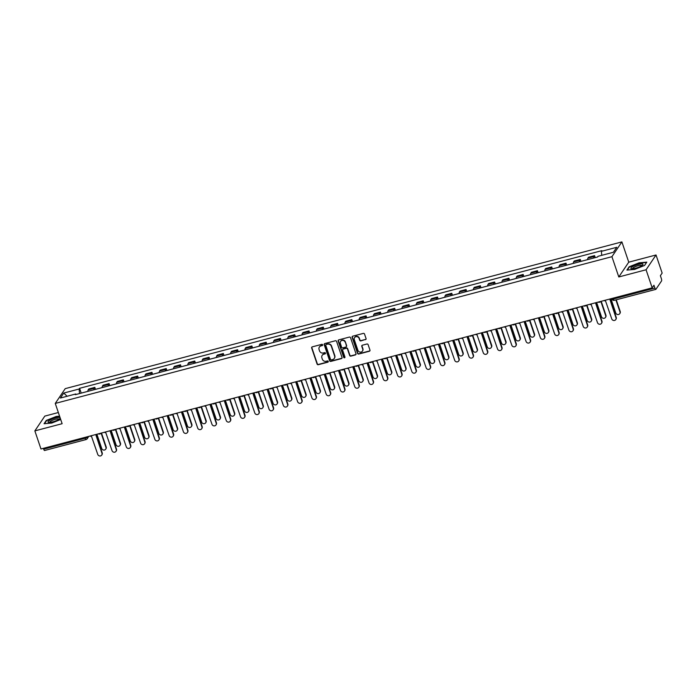 <?xml version="1.0" encoding="UTF-8"?>
<svg xmlns="http://www.w3.org/2000/svg" width="697" height="697" viewBox="0 0 697 697"><rect width="100%" height="100%" fill="white"/><g stroke="black" fill="none" stroke-linecap="round" stroke-linejoin="round"><path stroke-width="1.05" d="M322.641 344.797A0.68 0.627 -146 0 0 321.796 344.344L312.256 346.862A0.967 0.906 -146 0 0 311.655 347.986L317.091 364.052A0.967 0.906 -146 0 0 318.294 364.705L327.843 362.187A0.68 0.627 -146 0 0 328.252 361.394A0.68 0.627 -146 0 0 327.416 360.941L326.179 361.264A3.093 2.884 -146 0 1 322.336 359.164L321.883 357.831A3.093 2.884 -146 0 1 323.791 354.215L325.029 353.893A0.68 0.627 -146 0 0 325.447 353.1A0.68 0.627 -146 0 0 324.61 352.638L323.373 352.97A3.093 2.884 -146 0 1 319.531 350.87L319.078 349.528A3.093 2.884 -146 0 1 320.986 345.912L322.223 345.59A0.68 0.627 -146 0 0 322.641 344.797M365.455 339.683A0.967 0.906 -146 0 0 366.056 338.559L364.531 334.055A0.967 0.906 -146 0 0 363.329 333.393L352.726 336.189A0.967 0.906 -146 0 0 352.133 337.322L357.57 353.379A0.967 0.906 -146 0 0 358.763 354.032L369.366 351.244A0.967 0.906 -146 0 0 369.968 350.112L368.121 344.666A0.967 0.906 -146 0 0 366.918 344.013L362.388 345.207A0.967 0.906 -146 0 0 361.787 346.339L362.701 349.04A2.588 2.413 -146 0 1 360 352.098A2.588 2.413 -146 0 1 357.892 350.303L354.311 339.727A2.588 2.413 -146 0 1 357.021 336.668A2.588 2.413 -146 0 1 359.121 338.463L359.722 340.223A0.967 0.906 -146 0 0 360.915 340.885L365.655 339.387A0.967 0.906 -146 0 0 366.038 339.178M611.931 256.688L618.797 276.962L646.067 269.774L652.192 287.861L40.975 448.981L34.85 430.885L62.129 423.698L55.263 403.424L611.931 256.688L621.89 241.903L65.222 388.638L55.263 403.424M336.59 341.417A0.967 0.906 -146 0 0 335.388 340.763L324.785 343.551A0.967 0.906 -146 0 0 324.192 344.684L329.629 360.741A0.967 0.906 -146 0 0 330.822 361.403L341.425 358.606A0.967 0.906 -146 0 0 342.027 357.474L336.59 341.417M338.759 339.875L349.354 337.078A0.967 0.906 -146 0 1 350.556 337.731L355.993 353.797A0.967 0.906 -146 0 1 355.4 354.921L350.861 356.123A0.967 0.906 -146 0 1 349.659 355.461L347.454 348.953A0.967 0.906 -146 0 0 346.252 348.291L343.246 349.084A0.967 0.906 -146 0 0 342.645 350.216L344.945 356.995A0.68 0.627 -146 0 1 344.24 357.796A0.68 0.627 -146 0 1 343.682 357.334L338.158 340.999A0.967 0.906 -146 0 1 338.759 339.875M646.067 269.774L656.025 254.98L662.15 273.076L660.39 275.69L661.34 278.512A1.969 0.549 75.2 0 1 661.558 280.917L655.921 289.29A1.969 0.549 75.2 0 1 655.807 289.377L614.345 300.311A1.969 0.549 -104.8 0 1 613.447 298.996L654.91 288.061A1.969 0.549 75.2 0 0 655.807 289.377M58.348 412.528L44.808 416.1L34.85 430.885M656.025 254.98L628.755 262.177L621.89 241.903M652.192 287.861L653.952 285.247L654.91 288.061M44.704 450.41A1.969 0.549 -104.8 0 1 44.591 450.497A1.969 0.549 -104.8 0 1 43.693 449.182L85.147 438.247A1.969 0.453 -18.7 0 0 87.378 437.176L87.735 436.653M43.406 448.337L43.693 449.182M93.947 389.762A4.539 1.272 -104.8 0 1 94.217 388.273L88.171 389.867A4.539 1.272 75.2 0 0 87.9 391.357M88.171 389.867L88.78 388.961L94.818 387.375L95.489 389.335M94.217 388.273L94.818 387.375M109.769 385.58L109.098 383.611L103.06 385.197L102.45 386.103A4.539 1.272 75.2 0 0 102.18 387.593L99.837 388.194A2.466 0.688 -104.8 0 0 99.758 388.229M108.227 385.999A4.539 1.272 -104.8 0 1 108.497 384.509L109.098 383.611M124.049 381.817L123.378 379.848L117.34 381.433L116.73 382.339A4.539 1.272 75.2 0 0 116.46 383.829L114.116 384.43A2.466 0.688 -104.8 0 0 114.038 384.465M122.498 382.235A4.539 1.272 -104.8 0 1 122.768 380.745L123.378 379.848M138.32 378.053L137.657 376.084L131.62 377.669L131.01 378.576A4.539 1.272 75.2 0 0 130.74 380.065M136.778 378.471A4.539 1.272 -104.8 0 1 137.048 376.981L137.657 376.084M152.599 374.289L151.937 372.32L145.891 373.906L145.29 374.812A4.539 1.272 75.2 0 0 145.02 376.302L142.667 376.903A2.466 0.688 -104.8 0 0 142.597 376.938M151.057 374.707A4.539 1.272 -104.8 0 1 151.327 373.217L151.937 372.32M166.879 370.525L166.217 368.556L160.171 370.142L159.561 371.048A4.539 1.272 75.2 0 0 159.291 372.538M165.337 370.943A4.539 1.272 -104.8 0 1 165.607 369.454L166.217 368.556M181.159 366.761L180.488 364.792L174.45 366.378L173.841 367.284A4.539 1.272 75.2 0 0 173.57 368.774L171.227 369.375A2.466 0.688 -104.8 0 0 171.148 369.41M179.617 367.18A4.539 1.272 -104.8 0 1 179.887 365.69L180.488 364.792M195.439 362.998L194.768 361.029L188.73 362.614L188.12 363.52A4.539 1.272 75.2 0 0 187.85 365.01L185.507 365.611A2.466 0.688 -104.8 0 0 185.428 365.646M193.888 363.416A4.539 1.272 -104.8 0 1 194.158 361.926L194.768 361.029M209.71 359.234L209.048 357.265L203.01 358.85L202.4 359.757A4.539 1.272 75.2 0 0 202.13 361.246M208.168 359.652A4.539 1.272 -104.8 0 1 208.438 358.162L209.048 357.265M223.99 355.47L223.328 353.501L217.29 355.087L216.68 355.993A4.539 1.272 75.2 0 0 216.41 357.483L214.057 358.084A2.466 0.688 -104.8 0 0 213.988 358.119M222.448 355.888A4.539 1.272 -104.8 0 1 222.718 354.398L223.328 353.501M238.269 351.706L237.607 349.737L231.561 351.332L230.96 352.229A4.539 1.272 75.2 0 0 230.69 353.719M236.727 352.124A4.539 1.272 -104.8 0 1 236.997 350.635L237.607 349.737M252.549 347.942L251.887 345.973L245.841 347.568L245.231 348.465A4.539 1.272 75.2 0 0 244.961 349.955L242.617 350.556A2.466 0.688 -104.8 0 0 242.547 350.591M251.007 348.361A4.539 1.272 -104.8 0 1 251.277 346.871L251.887 345.973M266.829 344.179L266.158 342.21L260.12 343.804L259.511 344.701A4.539 1.272 75.2 0 0 259.24 346.191L256.897 346.792A2.466 0.688 -104.8 0 0 256.818 346.827M265.287 344.597A4.539 1.272 -104.8 0 1 265.557 343.107L266.158 342.21M281.109 340.415L280.438 338.446L274.4 340.04L273.79 340.938A4.539 1.272 75.2 0 0 273.52 342.427M279.558 340.833A4.539 1.272 -104.8 0 1 279.828 339.343L280.438 338.446M295.38 336.651L294.718 334.682L288.68 336.276L288.07 337.174A4.539 1.272 75.2 0 0 287.8 338.664L285.448 339.265A2.466 0.688 -104.8 0 0 285.378 339.3M293.838 337.069A4.539 1.272 -104.8 0 1 294.108 335.579L294.718 334.682M309.66 332.887L308.998 330.918L302.951 332.513L302.35 333.41A4.539 1.272 75.2 0 0 302.08 334.9M308.118 333.305A4.539 1.272 -104.8 0 1 308.388 331.816L308.998 330.918M323.939 329.123L323.277 327.154L317.231 328.749L316.63 329.646A4.539 1.272 75.2 0 0 316.36 331.136L314.007 331.737A2.466 0.688 -104.8 0 0 313.938 331.772M322.397 329.542A4.539 1.272 -104.8 0 1 322.667 328.052L323.277 327.154M338.219 325.36L337.548 323.391L331.511 324.985L330.901 325.882A4.539 1.272 75.2 0 0 330.631 327.372L328.287 327.973A2.466 0.688 -104.8 0 0 328.217 328.008M336.677 325.778A4.539 1.272 -104.8 0 1 336.947 324.288L337.548 323.391M352.499 321.596L351.828 319.627L345.79 321.221L345.181 322.119A4.539 1.272 75.2 0 0 344.91 323.608M350.957 322.014A4.539 1.272 -104.8 0 1 351.227 320.524L351.828 319.627M366.779 317.832L366.108 315.863L360.07 317.457L359.46 318.355A4.539 1.272 75.2 0 0 359.19 319.845L356.847 320.446A2.466 0.688 -104.8 0 0 356.768 320.481M365.228 318.25A4.539 1.272 -104.8 0 1 365.498 316.76L366.108 315.863M381.05 314.068L380.388 312.099L374.35 313.694L373.74 314.591A4.539 1.272 75.2 0 0 373.47 316.081M379.508 314.486A4.539 1.272 -104.8 0 1 379.778 312.997L380.388 312.099M395.33 310.304L394.668 308.335L388.621 309.93L388.02 310.827A4.539 1.272 75.2 0 0 387.75 312.317L385.397 312.918A2.466 0.688 -104.8 0 0 385.328 312.953M393.788 310.723A4.539 1.272 -104.8 0 1 394.058 309.233L394.668 308.335M409.609 306.541L408.947 304.572L402.901 306.166L402.3 307.063A4.539 1.272 75.2 0 0 402.03 308.553L399.677 309.154A2.466 0.688 -104.8 0 0 399.608 309.189M408.067 306.959A4.539 1.272 -104.8 0 1 408.337 305.469L408.947 304.572M423.889 302.777L423.218 300.808L417.181 302.402L416.571 303.3A4.539 1.272 75.2 0 0 416.301 304.789M422.347 303.195A4.539 1.272 -104.8 0 1 422.617 301.705L423.218 300.808M438.169 299.013L437.498 297.044L431.46 298.638L430.851 299.536A4.539 1.272 75.2 0 0 430.58 301.026L428.237 301.627A2.466 0.688 -104.8 0 0 428.158 301.662M436.627 299.431A4.539 1.272 -104.8 0 1 436.897 297.941L437.498 297.044M452.449 295.249L451.778 293.28L445.74 294.875L445.13 295.772A4.539 1.272 75.2 0 0 444.86 297.262M450.898 295.667A4.539 1.272 -104.8 0 1 451.168 294.178L451.778 293.28M466.72 291.485L466.058 289.516L460.02 291.111L459.41 292.008A4.539 1.272 75.2 0 0 459.14 293.498L456.788 294.099A2.466 0.688 -104.8 0 0 456.718 294.134M465.178 291.904A4.539 1.272 -104.8 0 1 465.448 290.414L466.058 289.516M481 287.722L480.338 285.753L474.291 287.347L473.69 288.244A4.539 1.272 75.2 0 0 473.42 289.734L471.067 290.335A2.466 0.688 -104.8 0 0 470.998 290.37M479.458 288.14A4.539 1.272 -104.8 0 1 479.728 286.65L480.338 285.753M495.279 283.958L494.617 281.989L488.571 283.583L487.97 284.481A4.539 1.272 75.2 0 0 487.7 285.97M493.737 284.376A4.539 1.272 -104.8 0 1 494.007 282.886L494.617 281.989M509.559 280.194L508.888 278.225L502.851 279.819L502.241 280.717A4.539 1.272 75.2 0 0 501.971 282.207L499.627 282.808A2.466 0.688 -104.8 0 0 499.549 282.843M508.017 280.612A4.539 1.272 -104.8 0 1 508.287 279.122L508.888 278.225M523.839 276.43L523.168 274.461L517.13 276.056L516.521 276.953A4.539 1.272 75.2 0 0 516.25 278.443M522.297 276.848A4.539 1.272 -104.8 0 1 522.567 275.359L523.168 274.461M538.11 272.666L537.448 270.697L531.41 272.292L530.8 273.189A4.539 1.272 75.2 0 0 530.53 274.679L528.187 275.28A2.466 0.688 -104.8 0 0 528.108 275.315M536.568 273.085A4.539 1.272 -104.8 0 1 536.838 271.595L537.448 270.697M552.39 268.903L551.728 266.934L545.69 268.528L545.08 269.425A4.539 1.272 75.2 0 0 544.81 270.915L542.458 271.516A2.466 0.688 -104.8 0 0 542.388 271.551M550.848 269.321A4.539 1.272 -104.8 0 1 551.118 267.831L551.728 266.934M566.67 265.139L566.008 263.17L559.961 264.764L559.36 265.662A4.539 1.272 75.2 0 0 559.09 267.151M565.128 265.557A4.539 1.272 -104.8 0 1 565.398 264.067L566.008 263.17M580.949 261.375L580.287 259.406L574.241 261L573.631 261.898A4.539 1.272 75.2 0 0 573.361 263.388L571.017 263.989A2.466 0.688 -104.8 0 0 570.948 264.024M579.407 261.793A4.539 1.272 -104.8 0 1 579.677 260.303L580.287 259.406M595.229 257.611L594.558 255.642L588.521 257.237L587.911 258.134A4.539 1.272 75.2 0 0 587.641 259.624M593.687 258.029A4.539 1.272 -104.8 0 1 593.957 256.54L594.558 255.642M76.165 394.45L75.773 393.979L60.404 398.031L63.741 393.064L79.118 389.013L79.528 393.561M601.738 255.337L601.38 251.347L601.842 250.65L79.589 388.316L79.118 389.013M601.38 251.347L616.758 247.296L613.412 252.262L598.035 256.313L597.564 257.01L75.311 394.676L75.773 393.979M59.576 416.161L56.23 416.457L46.29 420.439L44.077 423.732L51.796 423.053L60.7 419.489M618.797 276.962L628.755 262.177M646.807 262.142L639.079 262.821L629.138 266.794L626.917 270.096L634.645 269.417L644.586 265.435L646.807 262.142M81.209 393.099L79.589 388.316M63.741 393.064L67.139 396.262M322.65 345.181A0.68 0.627 -146 0 1 322.423 345.294L321.186 345.625A3.093 2.884 -146 0 0 319.487 346.897M322.293 355.2A3.093 2.884 -146 0 1 323.992 353.919L325.229 353.597A0.68 0.627 -146 0 0 325.455 353.484M311.864 347.071A0.967 0.906 -146 0 0 311.855 347.69L317.292 363.756A0.967 0.906 -146 0 0 318.494 364.409L328.034 361.891A0.68 0.627 -146 0 0 328.27 361.778M324.401 343.769A0.967 0.906 -146 0 0 324.384 344.388L329.82 360.454A0.967 0.906 -146 0 0 331.023 361.107L341.626 358.31A0.967 0.906 -146 0 0 342.009 358.092M326.196 344.545A0.68 0.627 -146 0 0 325.778 345.337L330.552 359.434A0.68 0.627 -146 0 0 331.389 359.887L332.696 359.547A3.093 2.884 -146 0 0 334.604 355.932L331.336 346.296A3.093 2.884 -146 0 0 327.503 344.196L326.396 344.248A0.68 0.627 -146 0 0 325.969 344.658M334.394 358.267A3.093 2.884 -146 0 0 334.804 355.636L334.604 355.932M326.396 344.248L327.695 343.9A3.093 2.884 -146 0 1 331.537 346L334.804 355.636M342.863 349.302A0.967 0.906 -146 0 1 343.447 348.796L346.453 347.995A0.967 0.906 -146 0 1 347.655 348.657L349.859 355.165A0.967 0.906 -146 0 0 351.061 355.827L355.592 354.625A0.967 0.906 -146 0 0 355.984 354.416M338.367 340.084A0.967 0.906 -146 0 0 338.359 340.702L343.882 357.038A0.68 0.627 -146 0 0 344.954 357.378M345.163 342.192A2.588 2.413 -146 0 0 340.615 341.382A2.588 2.413 -146 0 0 340.363 343.455L341.617 347.184A0.967 0.906 -146 0 0 342.819 347.838L345.834 347.045A0.967 0.906 -146 0 0 346.426 345.912L345.363 341.896A2.588 2.413 -146 0 0 340.72 341.234M346.418 346.531A0.967 0.906 -146 0 0 346.627 345.625L346.426 345.912M345.363 341.896L346.627 345.625M354.677 337.505A2.588 2.413 -146 0 1 359.321 338.167L359.913 339.927A0.967 0.906 -146 0 0 361.116 340.589L365.655 339.387M362.536 350.966A2.588 2.413 -146 0 0 362.902 348.744L362.701 349.04M361.996 345.424A0.967 0.906 -146 0 0 361.987 346.043L362.902 348.744M352.342 336.407A0.967 0.906 -146 0 0 352.325 337.026L357.761 353.083A0.967 0.906 -146 0 0 358.964 353.736L369.567 350.948A0.967 0.906 -146 0 0 369.95 350.73M85.478 391.993A2.466 0.688 -104.8 0 1 85.557 391.958L87.9 391.339M96.944 434.353L101.727 448.476A2.265 2.117 -146 0 0 105.709 449.182A2.265 2.117 -146 0 0 105.935 447.361L101.117 433.125M80.634 393.274A2.466 0.688 -104.8 0 1 80.704 393.239L83.997 392.367M101.474 433.029L106.197 446.977A2.265 2.117 34 0 1 105.97 448.798L105.709 449.182M89.991 436.061A1.969 1.838 -146 0 0 91.455 436.244L97.746 454.383A2.265 2.117 -146 0 0 101.727 455.097A2.265 2.117 -146 0 0 101.954 453.277L95.933 435.059A1.969 1.838 -146 0 0 97.04 434.196L96.953 434.344M96.151 434.989L102.215 452.893A2.265 2.117 34 0 1 101.989 454.714L101.727 455.097M104.271 432.297A1.969 1.838 -146 0 0 105.726 432.48L112.017 450.619A2.265 2.117 -146 0 0 116.007 451.334A2.265 2.117 -146 0 0 116.233 449.513L110.213 431.295A1.969 1.838 -146 0 0 111.232 430.58L116.007 444.712A2.265 2.117 -146 0 0 119.989 445.418A2.265 2.117 -146 0 0 120.215 443.597L115.397 429.361M94.905 389.51A2.466 0.688 -104.8 0 1 94.984 389.475L98.277 388.604M115.754 429.265L120.476 443.214A2.265 2.117 34 0 1 120.25 445.034L119.989 445.418M118.542 428.533A1.969 1.838 -146 0 0 120.006 428.716L126.296 446.855A2.265 2.117 -146 0 0 130.287 447.57A2.265 2.117 -146 0 0 130.513 445.749L124.493 427.531A1.969 1.838 -146 0 0 125.512 426.817L130.278 440.948A2.265 2.117 -146 0 0 134.268 441.654A2.265 2.117 -146 0 0 134.495 439.833L129.677 425.597M109.185 385.746A2.466 0.688 -104.8 0 1 109.263 385.711L112.557 384.84M130.034 425.501L134.748 439.45A2.265 2.117 34 0 1 134.53 441.271L134.268 441.654M48.276 422.26A6.412 1.464 -18.7 0 0 48.729 422.382A6.412 1.464 -18.7 0 0 54.549 421.328A6.412 1.464 -18.7 0 0 59.811 418.627A6.412 1.464 -18.7 0 0 59.872 417.616A6.412 1.464 -18.7 0 0 52.223 419.054A6.412 1.464 -18.7 0 0 48.276 422.26M58.966 419.298A4.853 1.115 -18.7 0 0 58.949 419.211A4.853 1.115 -18.7 0 0 58.748 419.01A4.853 1.115 -18.7 0 0 53.469 419.899A4.853 1.115 -18.7 0 0 49.757 422.321A4.853 1.115 -18.7 0 0 49.801 422.399M44.512 423.689L46.594 420.596L56.23 416.745L59.672 416.44M631.125 268.615A6.412 1.464 -18.7 0 0 631.569 268.746A6.412 1.464 -18.7 0 0 637.398 267.692A6.412 1.464 -18.7 0 0 642.66 264.991A6.412 1.464 -18.7 0 0 642.721 263.98A6.412 1.464 -18.7 0 0 635.072 265.418A6.412 1.464 -18.7 0 0 631.125 268.615M641.815 265.662A4.853 1.115 -18.7 0 0 641.798 265.574A4.853 1.115 -18.7 0 0 641.597 265.374A4.853 1.115 -18.7 0 0 636.317 266.263A4.853 1.115 -18.7 0 0 632.606 268.685A4.853 1.115 -18.7 0 0 632.649 268.763M627.352 270.053L629.443 266.96L639.071 263.109L646.555 262.447L644.525 265.461M110.431 431.225L116.486 449.129A2.265 2.117 34 0 1 116.268 450.95L116.007 451.334M124.711 427.461L130.766 445.366A2.265 2.117 34 0 1 130.548 447.186L130.287 447.57M128.318 380.701A2.466 0.688 -104.8 0 1 128.387 380.667L130.74 380.048M139.783 423.062L144.558 437.185A2.265 2.117 -146 0 0 148.548 437.89A2.265 2.117 -146 0 0 148.766 436.069L143.948 421.833M123.465 381.982A2.466 0.688 -104.8 0 1 123.543 381.947L126.837 381.076M144.305 421.737L149.027 435.686A2.265 2.117 34 0 1 148.801 437.507L148.548 437.89M147.102 421.005A1.969 1.838 -146 0 0 148.566 421.188L154.856 439.328A2.265 2.117 -146 0 0 158.838 440.042A2.265 2.117 -146 0 0 159.064 438.221L153.052 420.003A1.969 1.838 -146 0 0 154.072 419.289L158.838 433.421A2.265 2.117 -146 0 0 162.828 434.126A2.265 2.117 -146 0 0 163.046 432.306L158.228 418.069M137.745 378.218A2.466 0.688 -104.8 0 1 137.814 378.183L141.116 377.312M158.585 417.973L163.307 431.922A2.265 2.117 34 0 1 163.081 433.743L162.828 434.126M156.877 373.174A2.466 0.688 -104.8 0 1 156.947 373.139L159.291 372.52M168.334 415.534L173.117 429.657A2.265 2.117 -146 0 0 177.099 430.363A2.265 2.117 -146 0 0 177.326 428.542L172.507 414.306M152.024 374.455A2.466 0.688 -104.8 0 1 152.094 374.42L155.387 373.548M172.865 414.21L177.587 428.158A2.265 2.117 34 0 1 177.36 429.979L177.099 430.363M132.822 424.769A1.969 1.838 -146 0 0 134.286 424.952L140.576 443.092A2.265 2.117 -146 0 0 144.567 443.806A2.265 2.117 -146 0 0 144.784 441.985L138.773 423.767A1.969 1.838 -146 0 0 139.879 422.905L139.792 423.053M138.982 423.698L145.046 441.602A2.265 2.117 34 0 1 144.819 443.423L144.567 443.806M153.262 419.934L159.325 437.838A2.265 2.117 34 0 1 159.099 439.659L158.838 440.042M161.382 417.242A1.969 1.838 -146 0 0 162.845 417.425L169.136 435.564A2.265 2.117 -146 0 0 173.117 436.278A2.265 2.117 -146 0 0 173.344 434.458L167.324 416.24A1.969 1.838 -146 0 0 168.439 415.377L168.352 415.525M167.541 416.17L173.605 434.074A2.265 2.117 34 0 1 173.379 435.895L173.117 436.278M175.661 413.478A1.969 1.838 -146 0 0 177.116 413.661L183.416 431.8A2.265 2.117 -146 0 0 187.397 432.515A2.265 2.117 -146 0 0 187.624 430.694L181.603 412.476A1.969 1.838 -146 0 0 182.623 411.761L187.397 425.893A2.265 2.117 -146 0 0 191.379 426.599A2.265 2.117 -146 0 0 191.605 424.778L186.787 410.542M166.304 370.691A2.466 0.688 -104.8 0 1 166.374 370.656L169.667 369.785M187.144 410.446L191.867 424.395A2.265 2.117 34 0 1 191.64 426.215L191.379 426.599M181.821 412.406L187.885 430.31A2.265 2.117 34 0 1 187.659 432.131L187.397 432.515M189.941 409.714A1.969 1.838 -146 0 0 191.396 409.897L197.687 428.036A2.265 2.117 -146 0 0 201.677 428.751A2.265 2.117 -146 0 0 201.903 426.93L195.883 408.712A1.969 1.838 -146 0 0 196.903 407.998L201.677 422.129A2.265 2.117 -146 0 0 205.659 422.835A2.265 2.117 -146 0 0 205.885 421.014L201.067 406.778M180.575 366.927A2.466 0.688 -104.8 0 1 180.654 366.892L183.947 366.021M201.424 406.682L206.138 420.631A2.265 2.117 34 0 1 205.92 422.452L205.659 422.835M196.101 408.642L202.156 426.547A2.265 2.117 34 0 1 201.938 428.367L201.677 428.751M199.708 361.882A2.466 0.688 -104.8 0 1 199.778 361.848L202.13 361.229M211.174 404.243L215.948 418.366A2.265 2.117 -146 0 0 219.938 419.071A2.265 2.117 -146 0 0 220.165 417.25L215.338 403.014M194.855 363.163A2.466 0.688 -104.8 0 1 194.933 363.128L198.227 362.257M215.695 402.918L220.418 416.867A2.265 2.117 34 0 1 220.2 418.688L219.938 419.071M204.212 405.95A1.969 1.838 -146 0 0 205.676 406.133L211.966 424.273A2.265 2.117 -146 0 0 215.957 424.987A2.265 2.117 -146 0 0 216.175 423.166L210.163 404.948A1.969 1.838 -146 0 0 211.269 404.086L211.182 404.234M210.381 404.879L216.436 422.783A2.265 2.117 34 0 1 216.209 424.604L215.957 424.987M225.453 400.479L230.228 414.602A2.265 2.117 -146 0 0 234.218 415.307A2.265 2.117 -146 0 0 234.436 413.487L229.618 399.25M209.135 359.399A2.466 0.688 -104.8 0 1 209.213 359.364L212.507 358.493M229.975 399.154L234.697 413.103A2.265 2.117 34 0 1 234.471 414.924L234.218 415.307M218.492 402.186A1.969 1.838 -146 0 0 219.956 402.369L226.246 420.509A2.265 2.117 -146 0 0 230.237 421.223A2.265 2.117 -146 0 0 230.454 419.402L224.443 401.184A1.969 1.838 -146 0 0 225.549 400.322L225.462 400.47M224.652 401.115L230.716 419.019A2.265 2.117 34 0 1 230.489 420.84L230.237 421.223M228.267 354.355A2.466 0.688 -104.8 0 1 228.337 354.32L230.69 353.701M232.772 398.423A1.969 1.838 -146 0 0 234.236 398.606L240.526 416.745A2.265 2.117 -146 0 0 244.508 417.459A2.265 2.117 -146 0 0 244.734 415.639L238.722 397.421A1.969 1.838 -146 0 0 239.742 396.706L244.508 410.838A2.265 2.117 -146 0 0 248.498 411.544A2.265 2.117 -146 0 0 248.716 409.723L243.898 395.487M223.415 355.636A2.466 0.688 -104.8 0 1 223.484 355.601L226.786 354.729M244.255 395.391L248.977 409.339A2.265 2.117 34 0 1 248.751 411.16L248.498 411.544M238.932 397.351L244.995 415.255A2.265 2.117 34 0 1 244.769 417.076L244.508 417.459M247.052 394.659A1.969 1.838 -146 0 0 248.515 394.842L254.806 412.981A2.265 2.117 -146 0 0 258.787 413.696A2.265 2.117 -146 0 0 259.014 411.875L252.994 393.657A1.969 1.838 -146 0 0 254.013 392.942L258.787 407.074A2.265 2.117 -146 0 0 262.769 407.78A2.265 2.117 -146 0 0 262.996 405.959L258.178 391.723M237.694 351.872A2.466 0.688 -104.8 0 1 237.764 351.837L241.057 350.966M258.535 391.627L263.257 405.576A2.265 2.117 34 0 1 263.03 407.397L262.769 407.78M253.211 393.587L259.275 411.491A2.265 2.117 34 0 1 259.049 413.312L258.787 413.696M261.331 390.895A1.969 1.838 -146 0 0 262.786 391.078L269.086 409.217A2.265 2.117 -146 0 0 273.067 409.932A2.265 2.117 -146 0 0 273.294 408.111L267.273 389.893A1.969 1.838 -146 0 0 268.293 389.179L273.067 403.31A2.265 2.117 -146 0 0 277.049 404.016A2.265 2.117 -146 0 0 277.275 402.195L272.457 387.959M251.974 348.108A2.466 0.688 -104.8 0 1 252.044 348.073L255.337 347.202M272.815 387.863L277.537 401.812A2.265 2.117 34 0 1 277.31 403.633L277.049 404.016M267.491 389.823L273.546 407.728A2.265 2.117 34 0 1 273.329 409.548L273.067 409.932M271.098 343.063A2.466 0.688 -104.8 0 1 271.177 343.029L273.52 342.41M282.564 385.424L287.338 399.547A2.265 2.117 -146 0 0 291.329 400.252A2.265 2.117 -146 0 0 291.555 398.431L286.737 384.195M266.245 344.344A2.466 0.688 -104.8 0 1 266.324 344.309L269.617 343.438M287.094 384.099L291.808 398.048A2.265 2.117 34 0 1 291.59 399.869L291.329 400.252M275.611 387.131A1.969 1.838 -146 0 0 277.066 387.314L283.357 405.454A2.265 2.117 -146 0 0 287.347 406.168A2.265 2.117 -146 0 0 287.573 404.347L281.553 386.129A1.969 1.838 -146 0 0 282.66 385.267L282.573 385.415M281.771 386.06L287.826 403.964A2.265 2.117 34 0 1 287.608 405.785L287.347 406.168M289.882 383.367A1.969 1.838 -146 0 0 291.346 383.55L297.636 401.699A2.265 2.117 -146 0 0 301.627 402.404A2.265 2.117 -146 0 0 301.845 400.583L295.833 382.365A1.969 1.838 -146 0 0 296.852 381.651L301.618 395.783A2.265 2.117 -146 0 0 305.608 396.488A2.265 2.117 -146 0 0 305.835 394.668L301.008 380.431M280.525 340.58A2.466 0.688 -104.8 0 1 280.603 340.545L283.897 339.674M301.365 380.335L306.088 394.284A2.265 2.117 34 0 1 305.87 396.105L305.608 396.488M296.051 382.296L302.106 400.2A2.265 2.117 34 0 1 301.879 402.021L301.627 402.404M299.658 335.536A2.466 0.688 -104.8 0 1 299.727 335.501L302.08 334.882M304.162 379.604A1.969 1.838 -146 0 0 305.626 379.787L311.916 397.935A2.265 2.117 -146 0 0 315.907 398.64A2.265 2.117 -146 0 0 316.124 396.82L310.113 378.602A1.969 1.838 -146 0 0 311.132 377.887L315.898 392.019A2.265 2.117 -146 0 0 319.888 392.725A2.265 2.117 -146 0 0 320.106 390.904L315.288 376.668M294.805 336.817A2.466 0.688 -104.8 0 1 294.883 336.782L298.177 335.91M315.645 376.572L320.367 390.52A2.265 2.117 34 0 1 320.141 392.341L319.888 392.725M310.322 378.532L316.386 396.436A2.265 2.117 34 0 1 316.159 398.257L315.907 398.64M318.442 375.84A1.969 1.838 -146 0 0 319.906 376.023L326.196 394.171A2.265 2.117 -146 0 0 330.178 394.877A2.265 2.117 -146 0 0 330.404 393.056L324.393 374.838A1.969 1.838 -146 0 0 325.412 374.123L330.178 388.255A2.265 2.117 -146 0 0 334.159 388.961A2.265 2.117 -146 0 0 334.386 387.14L329.568 372.904M309.085 333.053A2.466 0.688 -104.8 0 1 309.154 333.018L312.456 332.147M329.925 372.808L334.647 386.757A2.265 2.117 34 0 1 334.421 388.577L334.159 388.961M324.602 374.768L330.666 392.672A2.265 2.117 34 0 1 330.439 394.493L330.178 394.877M339.674 370.368L344.457 384.491A2.265 2.117 -146 0 0 348.439 385.197A2.265 2.117 -146 0 0 348.666 383.376L343.848 369.14M323.364 329.289A2.466 0.688 -104.8 0 1 323.434 329.254L326.727 328.383M344.205 369.044L348.927 382.993A2.265 2.117 34 0 1 348.7 384.814L348.439 385.197M332.722 372.076A1.969 1.838 -146 0 0 334.185 372.259L340.476 390.407A2.265 2.117 -146 0 0 344.457 391.113A2.265 2.117 -146 0 0 344.684 389.292L338.664 371.074A1.969 1.838 -146 0 0 339.77 370.212L339.683 370.36M338.881 371.004L344.945 388.909A2.265 2.117 34 0 1 344.719 390.729L344.457 391.113M342.488 324.244A2.466 0.688 -104.8 0 1 342.567 324.21L344.91 323.591M353.954 366.605L358.737 380.728A2.265 2.117 -146 0 0 362.719 381.433A2.265 2.117 -146 0 0 362.945 379.612L358.127 365.376M337.644 325.525A2.466 0.688 -104.8 0 1 337.714 325.49L341.007 324.619M358.485 365.28L363.207 379.229A2.265 2.117 34 0 1 362.98 381.05L362.719 381.433M347.001 368.312A1.969 1.838 -146 0 0 348.456 368.495L354.756 386.643A2.265 2.117 -146 0 0 358.737 387.349A2.265 2.117 -146 0 0 358.964 385.528L352.943 367.31A1.969 1.838 -146 0 0 354.05 366.448M353.161 367.241L359.216 385.145A2.265 2.117 34 0 1 358.999 386.966L358.737 387.349M361.281 364.548A1.969 1.838 -146 0 0 362.736 364.731L369.027 382.88A2.265 2.117 -146 0 0 373.017 383.585A2.265 2.117 -146 0 0 373.243 381.764L367.223 363.546A1.969 1.838 -146 0 0 368.243 362.832L373.008 376.964A2.265 2.117 -146 0 0 376.999 377.669A2.265 2.117 -146 0 0 377.225 375.849L372.407 361.612M351.915 321.761A2.466 0.688 -104.8 0 1 351.994 321.726L355.287 320.855M372.764 361.516L377.478 375.465A2.265 2.117 34 0 1 377.26 377.286L376.999 377.669M367.441 363.477L373.496 381.381A2.265 2.117 34 0 1 373.278 383.202L373.017 383.585M371.048 316.717A2.466 0.688 -104.8 0 1 371.118 316.682L373.47 316.063M375.552 360.785A1.969 1.838 -146 0 0 377.016 360.968L383.306 379.116A2.265 2.117 -146 0 0 387.297 379.821A2.265 2.117 -146 0 0 387.515 378.001L381.503 359.783A1.969 1.838 -146 0 0 382.522 359.068L387.288 373.2A2.265 2.117 -146 0 0 391.278 373.906A2.265 2.117 -146 0 0 391.505 372.085L386.678 357.849M366.195 317.998A2.466 0.688 -104.8 0 1 366.273 317.963L369.567 317.091M387.035 357.753L391.758 371.701A2.265 2.117 34 0 1 391.54 373.522L391.278 373.906M381.721 359.713L387.776 377.617A2.265 2.117 34 0 1 387.549 379.438L387.297 379.821M396.793 355.322L401.568 369.436A2.265 2.117 -146 0 0 405.558 370.142A2.265 2.117 -146 0 0 405.776 368.321L400.958 354.085M380.475 314.234A2.466 0.688 -104.8 0 1 380.545 314.199L383.847 313.328M401.315 353.989L406.037 367.938A2.265 2.117 34 0 1 405.811 369.758L405.558 370.142M389.832 357.021A1.969 1.838 -146 0 0 391.296 357.204L397.586 375.352A2.265 2.117 -146 0 0 401.577 376.058A2.265 2.117 -146 0 0 401.794 374.237L395.783 356.019A1.969 1.838 -146 0 0 396.889 355.156L396.802 355.304M395.992 355.949L402.056 373.853A2.265 2.117 34 0 1 401.829 375.674L401.577 376.058M411.073 351.558L415.848 365.672A2.265 2.117 -146 0 0 419.829 366.378A2.265 2.117 -146 0 0 420.056 364.557L415.238 350.321M394.755 310.47A2.466 0.688 -104.8 0 1 394.824 310.435L398.118 309.564M415.595 350.225L420.317 364.174A2.265 2.117 34 0 1 420.091 365.995L419.829 366.378M404.112 353.257A1.969 1.838 -146 0 0 405.576 353.44L411.866 371.588A2.265 2.117 -146 0 0 415.848 372.294A2.265 2.117 -146 0 0 416.074 370.473L410.054 352.255A1.969 1.838 -146 0 0 411.169 351.393L411.082 351.541M410.272 352.185L416.336 370.09A2.265 2.117 34 0 1 416.109 371.91L415.848 372.294M413.879 305.425A2.466 0.688 -104.8 0 1 413.957 305.391L416.301 304.772M425.344 347.794L430.127 361.909A2.265 2.117 -146 0 0 434.109 362.614A2.265 2.117 -146 0 0 434.336 360.793L429.518 346.557M409.034 306.706A2.466 0.688 -104.8 0 1 409.104 306.671L412.397 305.8M429.875 346.461L434.597 360.41A2.265 2.117 34 0 1 434.37 362.231L434.109 362.614M418.392 349.493A1.969 1.838 -146 0 0 419.855 349.676L426.146 367.824A2.265 2.117 -146 0 0 430.127 368.53A2.265 2.117 -146 0 0 430.354 366.709L424.334 348.491A1.969 1.838 -146 0 0 425.44 347.629M424.551 348.422L430.615 366.326A2.265 2.117 34 0 1 430.389 368.147L430.127 368.53M432.671 345.729A1.969 1.838 -146 0 0 434.126 345.912L440.417 364.061A2.265 2.117 -146 0 0 444.407 364.766A2.265 2.117 -146 0 0 444.634 362.945L438.613 344.727A1.969 1.838 -146 0 0 439.633 344.013L444.407 358.145A2.265 2.117 -146 0 0 448.389 358.85A2.265 2.117 -146 0 0 448.615 357.03L443.797 342.793M423.314 302.942A2.466 0.688 -104.8 0 1 423.384 302.907L426.677 302.036M444.155 342.697L448.877 356.646A2.265 2.117 34 0 1 448.65 358.467L448.389 358.85M438.831 344.658L444.886 362.562A2.265 2.117 34 0 1 444.669 364.383L444.407 364.766M442.438 297.898A2.466 0.688 -104.8 0 1 442.517 297.863L444.86 297.244M446.951 341.966A1.969 1.838 -146 0 0 448.406 342.149L454.697 360.297A2.265 2.117 -146 0 0 458.687 361.002A2.265 2.117 -146 0 0 458.914 359.182L452.893 340.964A1.969 1.838 -146 0 0 453.913 340.249L458.678 354.381A2.265 2.117 -146 0 0 462.669 355.087A2.265 2.117 -146 0 0 462.895 353.266L458.077 339.03M437.585 299.179A2.466 0.688 -104.8 0 1 437.664 299.144L440.957 298.272M458.434 338.934L463.148 352.882A2.265 2.117 34 0 1 462.93 354.703L462.669 355.087M453.111 340.894L459.166 358.798A2.265 2.117 34 0 1 458.948 360.619L458.687 361.002M468.184 336.503L472.958 350.617A2.265 2.117 -146 0 0 476.948 351.323A2.265 2.117 -146 0 0 477.166 349.502L472.348 335.266M451.865 295.415A2.466 0.688 -104.8 0 1 451.944 295.38L455.237 294.509M472.705 335.17L477.428 349.119A2.265 2.117 34 0 1 477.201 350.94L476.948 351.323M461.222 338.202A1.969 1.838 -146 0 0 462.686 338.385L468.976 356.533A2.265 2.117 -146 0 0 472.967 357.239A2.265 2.117 -146 0 0 473.185 355.418L467.173 337.2A1.969 1.838 -146 0 0 468.279 336.337L468.192 336.485M467.391 337.13L473.446 355.034A2.265 2.117 34 0 1 473.219 356.855L472.967 357.239M475.502 334.438A1.969 1.838 -146 0 0 476.966 334.621L483.256 352.769A2.265 2.117 -146 0 0 487.238 353.475A2.265 2.117 -146 0 0 487.464 351.654L481.453 333.436A1.969 1.838 -146 0 0 482.472 332.722L487.238 346.853A2.265 2.117 -146 0 0 491.228 347.559A2.265 2.117 -146 0 0 491.446 345.738L486.628 331.502M466.145 291.651A2.466 0.688 -104.8 0 1 466.215 291.616L469.517 290.745M486.985 331.406L491.707 345.355A2.265 2.117 34 0 1 491.481 347.176L491.228 347.559M481.662 333.366L487.726 351.271A2.265 2.117 34 0 1 487.499 353.091L487.238 353.475M485.278 286.606A2.466 0.688 -104.8 0 1 485.347 286.572L487.691 285.953M496.734 328.975L501.518 343.09A2.265 2.117 -146 0 0 505.499 343.795A2.265 2.117 -146 0 0 505.726 341.974L500.908 327.738M480.425 287.887A2.466 0.688 -104.8 0 1 480.494 287.852L483.788 286.981M501.265 327.642L505.987 341.591A2.265 2.117 34 0 1 505.761 343.412L505.499 343.795M489.782 330.674A1.969 1.838 -146 0 0 491.246 330.857L497.536 349.005A2.265 2.117 -146 0 0 501.518 349.711A2.265 2.117 -146 0 0 501.744 347.89L495.724 329.672A1.969 1.838 -146 0 0 496.839 328.81L496.752 328.958M495.942 329.603L502.006 347.507A2.265 2.117 34 0 1 501.779 349.328L501.518 349.711M504.062 326.91A1.969 1.838 -146 0 0 505.525 327.093L511.816 345.242A2.265 2.117 -146 0 0 515.797 345.947A2.265 2.117 -146 0 0 516.024 344.126L510.004 325.908A1.969 1.838 -146 0 0 511.023 325.194L515.797 339.326A2.265 2.117 -146 0 0 519.779 340.031A2.265 2.117 -146 0 0 520.006 338.211L515.188 323.974M494.704 284.123A2.466 0.688 -104.8 0 1 494.774 284.088L498.067 283.217M515.545 323.878L520.267 337.827A2.265 2.117 34 0 1 520.04 339.648L519.779 340.031M510.221 325.839L516.285 343.743A2.265 2.117 34 0 1 516.059 345.564L515.797 345.947M513.828 279.079A2.466 0.688 -104.8 0 1 513.907 279.044L516.25 278.425M525.294 321.448L530.077 335.562A2.265 2.117 -146 0 0 534.059 336.268A2.265 2.117 -146 0 0 534.285 334.447L529.467 320.211M508.976 280.36A2.466 0.688 -104.8 0 1 509.054 280.325L512.347 279.453M529.825 320.115L534.547 334.063A2.265 2.117 34 0 1 534.32 335.884L534.059 336.268M518.341 323.147A1.969 1.838 -146 0 0 519.796 323.33L526.087 341.478A2.265 2.117 -146 0 0 530.077 342.183A2.265 2.117 -146 0 0 530.304 340.363L524.283 322.145A1.969 1.838 -146 0 0 525.39 321.291L525.303 321.43M524.501 322.075L530.556 339.979A2.265 2.117 34 0 1 530.339 341.8L530.077 342.183M539.574 317.684L544.348 331.798A2.265 2.117 -146 0 0 548.339 332.504A2.265 2.117 -146 0 0 548.565 330.683L543.747 316.447M523.255 276.596A2.466 0.688 -104.8 0 1 523.334 276.561L526.627 275.69M544.104 316.351L548.818 330.3A2.265 2.117 34 0 1 548.6 332.12L548.339 332.504M532.613 319.383A1.969 1.838 -146 0 0 534.076 319.566L540.367 337.714A2.265 2.117 -146 0 0 544.357 338.42A2.265 2.117 -146 0 0 544.584 336.599L538.563 318.381A1.969 1.838 -146 0 0 539.67 317.527M538.781 318.311L544.836 336.215A2.265 2.117 34 0 1 544.61 338.036L544.357 338.42M546.892 315.619A1.969 1.838 -146 0 0 548.356 315.802L554.646 333.95A2.265 2.117 -146 0 0 558.637 334.656A2.265 2.117 -146 0 0 558.855 332.835L552.843 314.617A1.969 1.838 -146 0 0 553.862 313.903L558.628 328.034A2.265 2.117 -146 0 0 562.618 328.74A2.265 2.117 -146 0 0 562.836 326.919L558.018 312.683M537.535 272.832A2.466 0.688 -104.8 0 1 537.614 272.797L540.907 271.926M558.375 312.587L563.098 326.536A2.265 2.117 34 0 1 562.871 328.357L562.618 328.74M553.052 314.547L559.116 332.452A2.265 2.117 34 0 1 558.889 334.272L558.637 334.656M556.668 267.787A2.466 0.688 -104.8 0 1 556.737 267.753L559.09 267.134M568.133 310.156L572.908 324.271A2.265 2.117 -146 0 0 576.898 324.976A2.265 2.117 -146 0 0 577.116 323.155L572.298 308.919M551.815 269.068A2.466 0.688 -104.8 0 1 551.885 269.033L555.187 268.162M572.655 308.823L577.377 322.772A2.265 2.117 34 0 1 577.151 324.593L576.898 324.976M561.172 311.855A1.969 1.838 -146 0 0 562.636 312.038L568.926 330.186A2.265 2.117 -146 0 0 572.908 330.892A2.265 2.117 -146 0 0 573.134 329.071L567.123 310.853A1.969 1.838 -146 0 0 568.229 309.999L568.142 310.139M567.332 310.784L573.396 328.688A2.265 2.117 34 0 1 573.169 330.509L572.908 330.892M582.404 306.392L587.188 320.507A2.265 2.117 -146 0 0 591.169 321.212A2.265 2.117 -146 0 0 591.396 319.392L586.578 305.155M566.095 265.304A2.466 0.688 -104.8 0 1 566.164 265.269L569.458 264.398M586.935 305.059L591.657 319.008A2.265 2.117 34 0 1 591.431 320.829L591.169 321.212M575.452 308.091A1.969 1.838 -146 0 0 576.916 308.274L583.206 326.423A2.265 2.117 -146 0 0 587.188 327.128A2.265 2.117 -146 0 0 587.414 325.307L581.394 307.089A1.969 1.838 -146 0 0 582.5 306.236L582.422 306.375M581.612 307.02L587.676 324.924A2.265 2.117 34 0 1 587.449 326.745L587.188 327.128M585.219 260.26A2.466 0.688 -104.8 0 1 585.297 260.225L587.641 259.606M589.732 304.328A1.969 1.838 -146 0 0 591.187 304.511L597.486 322.659A2.265 2.117 -146 0 0 601.467 323.364A2.265 2.117 -146 0 0 601.694 321.544L595.674 303.326A1.969 1.838 -146 0 0 596.693 302.611L601.467 316.743A2.265 2.117 -146 0 0 605.449 317.449A2.265 2.117 -146 0 0 605.676 315.628L600.858 301.392M580.374 261.541A2.466 0.688 -104.8 0 1 580.444 261.506L583.737 260.634M601.215 301.304L605.937 315.244A2.265 2.117 34 0 1 605.71 317.065L605.449 317.449M595.891 303.256L601.955 321.16A2.265 2.117 34 0 1 601.729 322.981L601.467 323.364M610.964 298.865L615.747 312.979A2.265 2.117 -146 0 0 619.729 313.685A2.265 2.117 -146 0 0 619.955 311.864L615.904 299.902M594.646 257.777A2.466 0.688 -104.8 0 1 594.724 257.742L597.582 256.993M616.261 299.806L620.208 311.481A2.265 2.117 34 0 1 619.99 313.302L619.729 313.685M604.011 300.564A1.969 1.838 -146 0 0 605.466 300.747L611.757 318.895A2.265 2.117 -146 0 0 615.747 319.601A2.265 2.117 -146 0 0 615.974 317.78L609.953 299.562A1.969 1.838 -146 0 0 611.06 298.708M610.171 299.492L616.226 317.396A2.265 2.117 34 0 1 616.009 319.217L615.747 319.601M87.247 436.784L87.378 437.176A1.969 1.838 -146 0 1 86.167 439.476A1.969 0.549 -104.8 0 1 86.053 439.563A1.969 0.549 -104.8 0 1 85.147 438.247L84.868 437.411M579.677 260.303L573.631 261.898M565.398 264.067L559.36 265.662M551.118 267.831L545.08 269.425M536.838 271.595L530.8 273.189M522.567 275.359L516.521 276.953M508.287 279.122L502.241 280.717M494.007 282.886L487.97 284.481M479.728 286.65L473.69 288.244M465.448 290.414L459.41 292.008M451.168 294.178L445.13 295.772M436.897 297.941L430.851 299.536M422.617 301.705L416.571 303.3M408.337 305.469L402.3 307.063M394.058 309.233L388.02 310.827M379.778 312.997L373.74 314.591M365.498 316.76L359.46 318.355M351.227 320.524L345.181 322.119M336.947 324.288L330.901 325.882M322.667 328.052L316.63 329.646M308.388 331.816L302.35 333.41M294.108 335.579L288.07 337.174M279.828 339.343L273.79 340.938M265.557 343.107L259.511 344.701M251.277 346.871L245.231 348.465M236.997 350.635L230.96 352.229M222.718 354.398L216.68 355.993M208.438 358.162L202.4 359.757M194.158 361.926L188.12 363.52M179.887 365.69L173.841 367.284M165.607 369.454L159.561 371.048M151.327 373.217L145.29 374.812M137.048 376.981L131.01 378.576M122.768 380.745L116.73 382.339M108.497 384.509L102.45 386.103M593.957 256.54L587.911 258.134M98.355 433.856A1.969 1.969 0 0 0 100.83 433.203A1.969 1.838 34 0 1 99.828 433.891M112.635 430.093A1.969 1.969 0 0 0 115.11 429.439A1.969 1.838 34 0 1 114.108 430.127M126.915 426.329A1.969 1.969 0 0 0 129.389 425.675A1.969 1.838 34 0 1 128.387 426.364M141.195 422.565A1.969 1.969 0 0 0 143.669 421.912A1.969 1.838 34 0 1 142.658 422.6M155.466 418.801A1.969 1.969 0 0 0 157.949 418.148A1.969 1.838 34 0 1 156.938 418.836M169.746 415.037A1.969 1.969 0 0 0 172.229 414.384A1.969 1.838 34 0 1 171.218 415.072M184.025 411.274A1.969 1.969 0 0 0 186.5 410.62A1.969 1.838 34 0 1 185.498 411.308M198.305 407.51A1.969 1.969 0 0 0 200.78 406.856A1.969 1.838 34 0 1 199.778 407.545M212.585 403.746A1.969 1.969 0 0 0 215.059 403.093A1.969 1.838 34 0 1 214.057 403.781M226.856 399.982A1.969 1.969 0 0 0 229.339 399.329A1.969 1.838 34 0 1 228.328 400.017M241.136 396.218A1.969 1.969 0 0 0 243.619 395.565A1.969 1.838 34 0 1 242.608 396.253M255.416 392.455A1.969 1.969 0 0 0 257.899 391.801A1.969 1.838 34 0 1 256.888 392.489M269.695 388.691A1.969 1.969 0 0 0 272.17 388.037A1.969 1.838 34 0 1 271.168 388.726M283.975 384.927A1.969 1.969 0 0 0 286.45 384.274A1.969 1.838 34 0 1 285.448 384.962M298.255 381.163A1.969 1.969 0 0 0 300.729 380.51A1.969 1.838 34 0 1 299.727 381.207M312.526 377.399A1.969 1.969 0 0 0 315.009 376.746A1.969 1.838 34 0 1 313.998 377.443M326.806 373.636A1.969 1.969 0 0 0 329.289 372.982A1.969 1.838 34 0 1 328.278 373.679M341.086 369.872A1.969 1.969 0 0 0 343.56 369.218A1.969 1.838 34 0 1 342.558 369.915M355.365 366.108A1.969 1.969 0 0 0 357.84 365.455A1.969 1.838 34 0 1 356.838 366.152M369.645 362.344A1.969 1.969 0 0 0 372.12 361.691A1.969 1.838 34 0 1 371.118 362.388M383.925 358.58A1.969 1.969 0 0 0 386.399 357.927A1.969 1.838 34 0 1 385.397 358.624M398.196 354.817A1.969 1.969 0 0 0 400.679 354.163A1.969 1.838 34 0 1 399.669 354.86M412.476 351.053A1.969 1.969 0 0 0 414.959 350.399A1.969 1.838 34 0 1 413.948 351.096M426.756 347.289A1.969 1.969 0 0 0 429.23 346.636A1.969 1.838 34 0 1 428.228 347.333M441.035 343.525A1.969 1.969 0 0 0 443.51 342.872A1.969 1.838 34 0 1 442.508 343.569M455.315 339.761A1.969 1.969 0 0 0 457.79 339.108A1.969 1.838 34 0 1 456.788 339.805M469.595 335.998A1.969 1.969 0 0 0 472.069 335.344A1.969 1.838 34 0 1 471.067 336.041M483.866 332.234A1.969 1.969 0 0 0 486.349 331.58A1.969 1.838 34 0 1 485.339 332.277M498.146 328.47A1.969 1.969 0 0 0 500.629 327.817A1.969 1.838 34 0 1 499.618 328.514M512.426 324.706A1.969 1.969 0 0 0 514.9 324.053A1.969 1.838 34 0 1 513.898 324.75M526.705 320.942A1.969 1.969 0 0 0 529.18 320.289A1.969 1.838 34 0 1 528.178 320.986M540.985 317.179A1.969 1.969 0 0 0 543.46 316.525A1.969 1.838 34 0 1 542.458 317.222M555.265 313.415A1.969 1.969 0 0 0 557.739 312.761A1.969 1.838 34 0 1 556.729 313.458M569.536 309.651A1.969 1.969 0 0 0 572.019 308.998A1.969 1.838 34 0 1 571.009 309.695M583.816 305.887A1.969 1.969 0 0 0 586.299 305.234A1.969 1.838 34 0 1 585.288 305.931M598.096 302.123A1.969 1.969 0 0 0 600.57 301.47A1.969 1.838 34 0 1 599.568 302.167M613.16 298.15L613.447 298.996A1.969 0.453 -18.7 0 1 611.975 299.03A1.969 1.969 0 0 0 614.345 300.311A1.969 0.549 -104.8 0 0 614.458 300.215M612.018 298.882A1.969 0.453 -18.7 0 0 611.975 299.03L611.8 298.508M88.789 436.374L87.186 438.762A1.969 1.969 0 0 1 86.053 439.563L44.591 450.497"/></g></svg>

